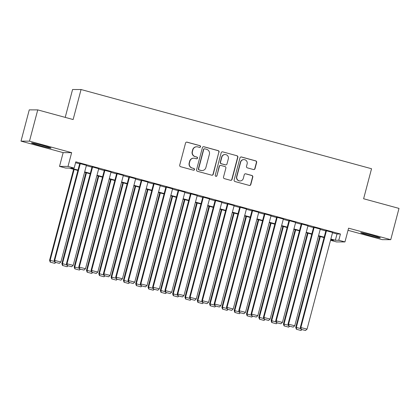 <?xml version="1.0" encoding="UTF-8"?>
<svg xmlns="http://www.w3.org/2000/svg" width="420" height="420" viewBox="0 0 420 420"><rect width="100%" height="100%" fill="white"/><g stroke="black" fill="none" stroke-linecap="round" stroke-linejoin="round"><path stroke-width="0.63" d="M200.54 146.738A0.887 0.877 90.1 0 0 199.92 145.651L187.084 142.149A1.27 1.25 90.1 0 0 185.551 143.047L179.713 165.144A1.27 1.25 90.1 0 0 180.595 166.698L193.436 170.2A0.887 0.877 90.1 0 0 194.507 169.57A0.887 0.877 90.1 0 0 193.888 168.483L192.229 168.032A4.069 4.001 90.1 0 1 189.399 163.044L189.887 161.207A4.069 4.001 90.1 0 1 194.791 158.329L196.45 158.786A0.887 0.877 90.1 0 0 197.521 158.156A0.887 0.877 90.1 0 0 196.907 157.064L195.242 156.613A4.069 4.001 90.1 0 1 192.412 151.631L192.901 149.788A4.069 4.001 90.1 0 1 197.804 146.916L199.469 147.368A0.887 0.877 90.1 0 0 200.54 146.738M199.579 147.389A0.887 0.877 90.1 0 0 199.689 145.651L186.853 142.149A1.27 1.25 90.1 0 0 186.648 142.112M193.547 170.221A0.887 0.877 90.1 0 0 193.657 168.483L192.229 168.032M196.56 158.807A0.887 0.877 90.1 0 0 196.675 157.064L195.242 156.613M372.283 235.305A10.101 0.462 -165.2 0 0 360.733 232.717A10.101 0.462 -165.2 0 0 368.707 235.295A10.101 0.462 -165.2 0 0 380.263 237.878A10.101 0.462 -165.2 0 0 372.283 235.305M43.034 145.514A10.101 0.462 -165.2 0 0 31.479 142.931A10.101 0.462 -165.2 0 0 39.454 145.509A10.101 0.462 -165.2 0 0 51.009 148.092A10.101 0.462 -165.2 0 0 43.034 145.514M253.481 169.533A1.27 1.25 90.1 0 0 255.014 168.635L256.651 162.435A1.27 1.25 90.1 0 0 255.77 160.881L241.511 156.991A1.27 1.25 90.1 0 0 239.978 157.889L234.14 179.986A1.27 1.25 90.1 0 0 235.027 181.545L249.281 185.43A1.27 1.25 90.1 0 0 250.814 184.532L252.793 177.046A1.27 1.25 90.1 0 0 251.911 175.487L245.805 173.822A1.27 1.25 90.1 0 0 244.277 174.72L243.296 178.437A3.402 3.344 90.1 0 1 240.056 180.952A3.402 3.344 90.1 0 1 236.828 176.673L240.676 162.125A3.402 3.344 90.1 0 1 243.915 159.605A3.402 3.344 90.1 0 1 247.139 163.889L246.498 166.315A1.27 1.25 90.1 0 0 247.38 167.869L253.481 169.533M332.509 232.769L337.008 233.993L340.447 234.003L338.793 240.256L344.946 241.93L336.462 241.915L330.524 240.293M37.748 109.893L29.484 141.157L21 141.141L29.258 109.872L37.748 109.893L73.133 119.543L81.06 89.528L371.543 168.74L363.615 198.755L399 208.404L390.742 239.673L348.584 228.175L344.946 241.93M21 141.141L63.157 152.633L71.642 152.654L29.484 141.157M71.642 152.654L68.008 166.409L74.162 168.089L70.723 168.084L77.999 170.069M340.447 234.003L75.815 161.837L74.162 168.089M219.077 152.187A1.27 1.25 90.1 0 0 218.195 150.633L203.936 146.743A1.27 1.25 90.1 0 0 202.403 147.641L196.565 169.738A1.27 1.25 90.1 0 0 197.453 171.297L211.706 175.182A1.27 1.25 90.1 0 0 213.239 174.284L218.846 152.187A1.27 1.25 90.1 0 0 217.964 150.633L203.71 146.743A1.27 1.25 90.1 0 0 203.501 146.706M222.726 151.867L236.98 155.757A1.27 1.25 90.1 0 1 237.867 157.311L232.029 179.408A1.27 1.25 90.1 0 1 230.496 180.306L224.396 178.642A1.27 1.25 90.1 0 1 223.508 177.088L225.876 168.126A1.27 1.25 90.1 0 0 224.994 166.567L220.946 165.464A1.27 1.25 90.1 0 0 219.413 166.362L216.946 175.691A0.887 0.877 90.1 0 1 216.101 176.353A0.887 0.877 90.1 0 1 215.255 175.229L221.193 152.765A1.27 1.25 90.1 0 1 222.726 151.867L236.98 155.757M348.017 230.317L382.253 239.652L390.742 239.673M86.42 165.333L79.732 163.511M98.732 168.688L92.038 166.866M111.038 172.048L104.349 170.221M123.344 175.403L116.655 173.581M135.655 178.757L128.966 176.935M147.961 182.117L141.272 180.29M160.272 185.472L153.584 183.65M172.578 188.827L165.89 187.005M184.889 192.187L178.201 190.36M197.195 195.541L190.507 193.72M209.507 198.896L202.818 197.075M221.812 202.256L215.124 200.429M234.124 205.611L227.435 203.789M246.43 208.966L239.741 207.144M258.741 212.326L252.053 210.499M271.047 215.68L264.359 213.859M283.358 219.035L276.67 217.214M295.664 222.395L288.976 220.568M307.976 225.75L301.287 223.928M320.281 229.105L313.593 227.283M75.584 162.703L79.653 163.81M86.342 165.638L91.959 167.171M98.648 168.992L104.27 170.525M110.959 172.352L116.576 173.88M123.265 175.707L128.888 177.24M135.576 179.062L141.194 180.595M147.882 182.422L153.5 183.95M160.193 185.777L165.811 187.309M172.499 189.131L178.117 190.664M184.81 192.491L190.428 194.019M197.117 195.846L202.734 197.379M209.428 199.201L215.045 200.734M221.734 202.561L227.351 204.094M234.04 205.916L239.663 207.448M246.351 209.27L251.969 210.803M258.657 212.63L264.28 214.163M270.968 215.985L276.586 217.518M283.274 219.34L288.897 220.873M295.586 222.7L301.203 224.233M307.892 226.054L313.514 227.588M320.203 229.409L325.82 230.942M332.593 232.465L325.899 230.638M81.06 89.528L72.576 89.507L65.216 117.385M77.894 170.473L69.116 168.079L65.677 168.068L59.525 166.394L68.008 166.409M63.157 152.633L59.525 166.394M330.86 239.022L335.354 240.245L338.793 240.256M84.688 171.89L90.305 173.423M96.999 175.245L102.617 176.778M109.305 178.605L114.923 180.138M121.611 181.96L127.234 183.493M133.922 185.315L139.54 186.847M146.228 188.674L151.851 190.208M158.54 192.029L164.157 193.562M170.846 195.384L176.468 196.917M183.157 198.744L188.774 200.277M195.463 202.099L201.085 203.632M207.774 205.453L213.392 206.987M220.08 208.814L225.703 210.347M232.391 212.168L238.009 213.701M244.697 215.523L250.32 217.056M257.009 218.883L262.626 220.416M269.315 222.238L274.937 223.771M281.626 225.593L287.243 227.126M293.932 228.953L299.555 230.486M306.243 232.307L311.861 233.84M318.549 235.662L324.167 237.195M330.535 240.235L333.748 240.245L330.75 239.426M324.062 237.599L318.444 236.072M311.756 234.245L306.133 232.712M299.444 230.89L293.827 229.357M287.138 227.53L281.516 226.002M274.827 224.175L269.209 222.642M262.521 220.82L256.898 219.287M250.21 217.46L244.592 215.933M237.904 214.106L232.281 212.572M225.593 210.751L219.975 209.218M213.287 207.391L207.664 205.863M200.975 204.036L195.358 202.503M188.669 200.681L183.047 199.148M176.358 197.321L170.741 195.793M164.052 193.966L158.434 192.434M151.741 190.612L146.123 189.079M139.435 187.252L133.817 185.724M127.123 183.897L121.506 182.364M114.817 180.542L109.2 179.009M102.506 177.182L96.889 175.649M90.2 173.828L84.583 172.294M337.008 233.993L335.354 240.245M196.775 146.774L196.549 146.774A4.069 4.001 90.1 0 0 192.67 149.788L192.901 149.788M195.011 156.613A4.069 4.001 90.1 0 1 192.187 151.631L192.67 149.788M193.762 158.193L193.531 158.193A4.069 4.001 90.1 0 0 189.656 161.207L189.887 161.207M191.998 168.026A4.069 4.001 90.1 0 1 189.168 163.044L189.656 161.207M211.916 175.224A1.27 1.25 90.1 0 0 213.008 174.284L218.846 152.187M204.813 148.827A0.887 0.877 90.1 0 0 203.742 149.452L198.618 168.851A0.887 0.877 90.1 0 0 199.232 169.942L200.986 170.42A4.069 4.001 90.1 0 0 205.889 167.543L209.391 154.287A4.069 4.001 90.1 0 0 206.566 149.305L204.813 148.827M204.587 148.796L204.356 148.796A0.887 0.877 90.1 0 0 203.511 149.452L203.742 149.452M202.015 170.557L201.784 170.557A4.069 4.001 90.1 0 1 200.755 170.415L199.007 169.937A0.887 0.877 90.1 0 1 198.387 168.851L203.511 149.452M230.701 180.343A1.27 1.25 90.1 0 0 231.798 179.408L237.636 157.311A1.27 1.25 90.1 0 0 236.754 155.757M220.626 165.422L220.395 165.422A1.27 1.25 90.1 0 0 219.182 166.362L216.946 175.691M215.985 176.342A0.887 0.877 90.1 0 0 216.72 175.691M228.333 158.828A3.402 3.344 90.1 0 0 225.109 154.544A3.402 3.344 90.1 0 0 221.87 157.064L220.516 162.188A1.27 1.25 90.1 0 0 221.398 163.748L225.446 164.85A1.27 1.25 90.1 0 0 226.978 163.952L228.333 158.828M225.109 154.544L224.879 154.544A3.402 3.344 90.1 0 0 221.639 157.064L221.87 157.064M225.771 164.892L225.54 164.892A1.27 1.25 90.1 0 1 225.22 164.85L221.172 163.748A1.27 1.25 90.1 0 1 220.285 162.188L221.639 157.064M243.915 159.605L243.684 159.605A3.402 3.344 90.1 0 0 240.445 162.125L240.676 162.125M240.056 180.952L239.825 180.952A3.402 3.344 90.1 0 1 236.602 176.673L240.445 162.125M249.491 185.467A1.27 1.25 90.1 0 0 250.583 184.532L252.562 177.046A1.27 1.25 90.1 0 0 251.68 175.487L245.579 173.822A1.27 1.25 90.1 0 0 245.369 173.785M253.691 169.57A1.27 1.25 90.1 0 0 254.783 168.635L256.421 162.435A1.27 1.25 90.1 0 0 255.539 160.876L241.285 156.991A1.27 1.25 90.1 0 0 241.075 156.954M73.61 169.302L49.571 260.3L50.143 260.3L74.146 169.449M50.463 262.175L54.773 263.351L50.463 262.175L50.143 260.3L54.579 261.508M50.237 262.175L49.571 260.3M55.776 262.447L54.773 263.351M86.457 165.191L60.884 261.991L54.154 260.311L54.821 262.185L59.357 263.361L54.821 262.185M79.769 163.364L54.154 260.311M80.304 163.511L54.731 260.311L55.052 262.185M59.357 263.361L60.884 261.991M85.922 172.662L61.877 263.655L62.449 263.655L86.457 172.804M62.774 265.534L67.079 266.711L62.774 265.534L62.449 263.655L66.89 264.868M62.543 265.534L61.877 263.655M68.087 265.802L67.079 266.711M98.228 176.017L74.188 267.01L74.76 267.015L98.763 176.164M75.08 268.889L79.391 270.065L75.08 268.889L74.76 267.015L79.196 268.223M74.855 268.889L74.188 267.01M80.393 269.162L79.391 270.065M110.539 179.372L86.494 270.37L87.066 270.37L111.074 179.519M87.392 272.249L91.697 273.42L87.392 272.249L87.066 270.37L91.508 271.582M87.161 272.244L86.494 270.37M92.705 272.517L91.697 273.42M122.845 182.732L98.805 273.725L99.377 273.725L123.38 182.873M99.698 275.604L104.008 276.78L99.698 275.604L99.377 273.725L103.814 274.937M99.467 275.604L98.805 273.725M105.011 275.872L104.008 276.78M98.768 168.546L73.19 265.346L66.465 263.666L67.132 265.545L71.668 266.721L67.132 265.545M92.08 166.719L66.465 263.666M92.615 166.866L67.037 263.666L67.358 265.545M71.668 266.721L73.19 265.346M111.074 171.901L85.502 268.7L78.771 267.02L79.438 268.9L83.974 270.076L79.438 268.9M104.386 170.079L78.771 267.02M104.921 170.226L79.349 267.026L79.669 268.9M83.974 270.076L85.502 268.7M123.386 175.261L97.808 272.06L91.082 270.38L91.749 272.255L96.285 273.431L91.749 272.255M116.697 173.434L91.082 270.38M117.233 173.581L91.655 270.38L91.975 272.255M96.285 273.431L97.808 272.06M135.691 178.616L110.119 275.415L103.388 273.735L104.055 275.615L108.591 276.791L104.055 275.615M129.003 176.788L103.388 273.735M129.538 176.935L103.961 273.735L104.286 275.615M108.591 276.791L110.119 275.415M135.156 186.086L111.111 277.079L111.683 277.084L135.691 186.233M112.009 278.959L116.314 280.135L112.009 278.959L111.683 277.084L116.125 278.292M111.778 278.959L111.111 277.079M117.317 279.232L116.314 280.135M148.003 181.97L122.425 278.77L115.7 277.09L116.366 278.969L120.902 280.145L116.366 278.969M141.314 180.149L115.7 277.09M141.845 180.296L116.272 277.095L116.592 278.969M120.902 280.145L122.425 278.77M147.462 189.441L123.422 280.439L123.995 280.439L147.998 189.588M124.315 282.319L128.625 283.49L124.315 282.319L123.995 280.439L128.431 281.652M124.084 282.314L123.422 280.439M129.628 282.587L128.625 283.49M160.309 185.33L134.736 282.13L128.006 280.45L128.672 282.324L133.208 283.5L128.672 282.324M153.62 183.503L128.006 280.45M154.156 183.65L128.578 280.45L128.903 282.324M133.208 283.5L134.736 282.13M159.773 192.801L135.728 283.794L136.3 283.794L160.303 192.948M136.626 285.673L140.931 286.85L136.626 285.673L136.3 283.794L140.742 285.007M136.395 285.673L135.728 283.794M141.934 285.941L140.931 286.85M172.62 188.685L147.042 285.485L140.317 283.805L140.978 285.684L145.52 286.86L140.978 285.684M165.931 186.858L140.317 283.805M166.462 187.005L140.889 283.805L141.209 285.684M145.52 286.86L147.042 285.485M172.079 196.156L148.04 287.149L148.612 287.154L172.615 196.303M148.932 289.028L153.242 290.204L148.932 289.028L148.612 287.154L153.048 288.362M148.701 289.028L148.04 287.149M154.245 289.301L153.242 290.204M184.926 192.04L159.353 288.839L152.623 287.159L153.29 289.039L157.826 290.215L153.29 289.039M178.238 190.218L152.623 287.159M178.773 190.365L153.195 287.165L153.521 289.039M157.826 290.215L159.353 288.839M184.391 199.511L160.346 290.509L160.918 290.509L184.921 199.658M161.243 292.388L165.548 293.559L161.243 292.388L160.918 290.509L165.359 291.721M161.012 292.383L160.346 290.509M166.551 292.656L165.548 293.559M197.237 195.4L171.659 292.199L164.934 290.519L165.596 292.394L170.137 293.57L165.596 292.394M190.543 193.573L164.934 290.519M191.079 193.72L165.506 290.519L165.827 292.394M170.137 293.57L171.659 292.199M196.697 202.871L172.657 293.864L173.229 293.864L197.232 203.018M173.549 295.743L177.859 296.919L173.549 295.743L173.229 293.864L177.665 295.076M173.318 295.743L172.657 293.864M178.862 296.011L177.859 296.919M209.543 198.755L183.971 295.554L177.24 293.874L177.907 295.754L182.443 296.93L177.907 295.754M202.855 196.928L177.24 293.874M203.39 197.075L177.812 293.874L178.138 295.754M182.443 296.93L183.971 295.554M209.003 206.225L184.963 297.218L185.535 297.224L209.538 206.372M185.861 299.098L190.166 300.274L185.861 299.098L185.535 297.224L189.977 298.431M185.63 299.098L184.963 297.218M191.168 299.371L190.166 300.274M221.855 202.109L196.277 298.909L189.551 297.229L190.213 299.108L194.754 300.284L190.213 299.108M215.161 200.287L189.551 297.229M215.696 200.434L190.124 297.234L190.444 299.108M194.754 300.284L196.277 298.909M221.314 209.58L197.274 300.578L197.846 300.578L221.849 209.727M198.166 302.458L202.477 303.629L198.166 302.458L197.846 300.578L202.283 301.791M197.935 302.453L197.274 300.578M203.48 302.726L202.477 303.629M234.161 205.469L208.588 302.269L201.857 300.589L202.524 302.463L207.06 303.639L202.524 302.463M227.472 203.642L201.857 300.589M228.008 203.789L202.429 300.589L202.755 302.463M207.06 303.639L208.588 302.269M233.62 212.94L209.58 303.933L210.152 303.933L234.155 213.087M210.472 305.812L214.783 306.989L210.472 305.812L210.152 303.933L214.594 305.146M210.247 305.812L209.58 303.933M215.786 306.08L214.783 306.989M245.931 216.295L221.891 307.288L222.464 307.293L246.466 216.442M222.784 309.167L227.094 310.343L222.784 309.167L222.464 307.293L226.9 308.5M222.553 309.167L221.891 307.288M228.097 309.44L227.094 310.343M258.237 219.65L234.197 310.648L234.77 310.648L258.772 219.797M235.09 312.527L239.4 313.698L235.09 312.527L234.77 310.648L239.211 311.861M234.864 312.522L234.197 310.648M240.403 312.795L239.4 313.698M270.548 223.01L246.503 314.002L247.081 314.002L271.084 223.157M247.401 315.882L251.706 317.058L247.401 315.882L247.081 314.002L251.517 315.215M247.17 315.882L246.503 314.002M252.714 316.15L251.706 317.058M282.854 226.364L258.815 317.357L259.387 317.363L283.39 226.511M259.707 319.237L264.017 320.413L259.707 319.237L259.387 317.363L263.828 318.57M259.481 319.237L258.815 317.357M265.02 319.51L264.017 320.413M295.166 229.719L271.12 320.717L271.698 320.717L295.701 229.866M272.018 322.597L276.323 323.768L272.018 322.597L271.698 320.717L276.134 321.93M271.787 322.592L271.12 320.717M277.331 322.865L276.323 323.768M307.471 233.079L283.432 324.072L284.004 324.072L308.007 233.226M284.324 325.952L288.635 327.127L284.324 325.952L284.004 324.072L288.445 325.285M284.099 325.952L283.432 324.072M289.637 326.219L288.635 327.127M319.783 236.434L295.738 327.427L296.315 327.432L320.318 236.581M296.635 329.306L300.941 330.482L296.635 329.306L296.315 327.432L300.752 328.639M296.405 329.306L295.738 327.427M301.949 329.579L300.941 330.482M246.472 208.824L220.894 305.623L214.168 303.944L214.83 305.823L219.371 306.999L214.83 305.823M239.778 206.997L214.168 303.944M240.314 207.144L214.741 303.944L215.061 305.823M219.371 306.999L220.894 305.623M258.778 212.179L233.2 308.978L226.475 307.298L227.141 309.178L231.677 310.354L227.141 309.178M252.089 210.357L226.475 307.298M252.625 210.504L227.047 307.304L227.372 309.178M231.677 310.354L233.2 308.978M271.084 215.539L245.511 312.338L238.786 310.658L239.447 312.532L243.989 313.709L239.447 312.532M264.395 213.712L238.786 310.658M264.931 213.859L239.358 310.658L239.678 312.532M243.989 313.709L245.511 312.338M283.395 218.894L257.817 315.693L251.092 314.013L251.759 315.893L256.295 317.069L251.759 315.893M276.707 217.066L251.092 314.013M277.242 217.214L251.664 314.013L251.984 315.893M256.295 317.069L257.817 315.693M295.701 222.248L270.128 319.048L263.398 317.368L264.065 319.247L268.606 320.423L264.065 319.247M289.012 220.427L263.398 317.368M289.548 220.573L263.975 317.373L264.296 319.247M268.606 320.423L270.128 319.048M308.012 225.608L282.434 322.408L275.709 320.728L276.376 322.602L280.912 323.778L276.376 322.602M301.324 223.781L275.709 320.728M301.859 223.928L276.281 320.728L276.602 322.602M280.912 323.778L282.434 322.408M320.318 228.963L294.745 325.762L288.015 324.082L288.682 325.962L293.218 327.138L288.682 325.962M313.63 227.136L288.015 324.082M314.165 227.283L288.593 324.082L288.913 325.962M293.218 327.138L294.745 325.762M332.63 232.318L307.052 329.117L300.326 327.437L300.993 329.317L305.529 330.493L300.993 329.317M325.941 230.496L300.326 327.437M326.477 230.643L300.899 327.443L301.219 329.317M305.529 330.493L307.052 329.117"/></g></svg>
